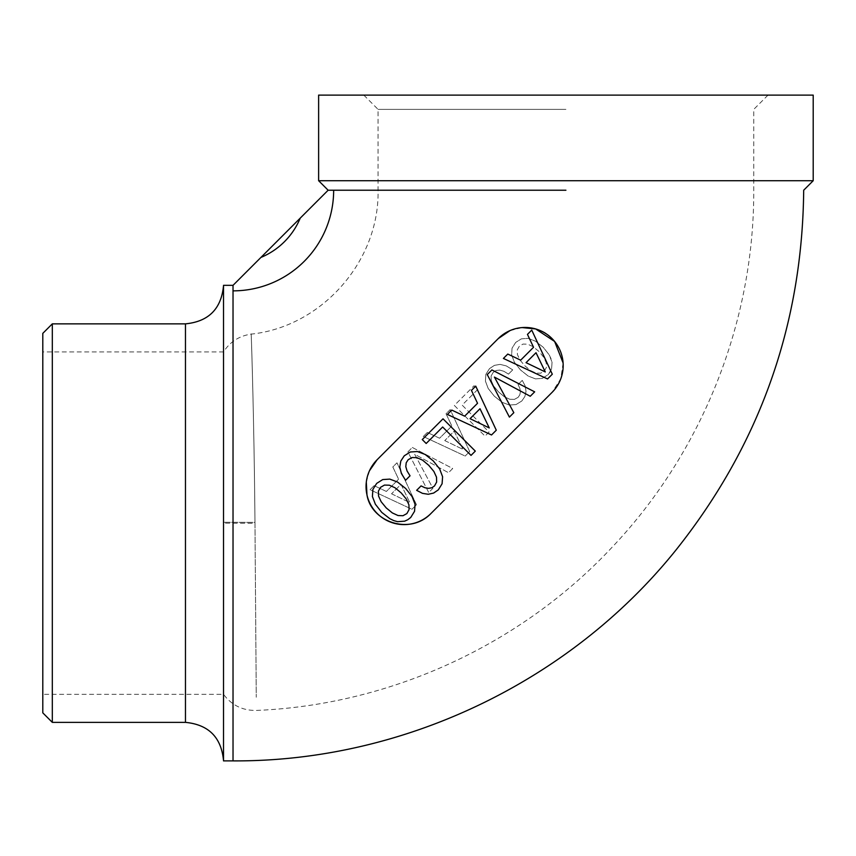 <?xml version="1.0" encoding="UTF-8"?>
<svg xmlns="http://www.w3.org/2000/svg" width="856" height="856" viewBox="0 0 856 856"><rect width="100%" height="100%" fill="white"/><g stroke="black" fill="none" stroke-linecap="round" stroke-linejoin="round"><path stroke-width="0.64" stroke-dasharray="4.28 3.21" d="M223.512 285.337L223.512 760.888M42.8 333.369L42.8 712.855M260.941 257.421A72.76 72.76 0 0 0 300.221 218.141L233.025 285.337L233.025 760.888M369.503 470.704L366.304 482.067M498.235 338.601L377.186 459.661L498.235 338.601C508.539 328.715 521.004 325.494 535.631 328.929C561.226 334.632 573.52 371.739 552.045 392.401A38.049 38.049 0 0 0 552.045 338.601A38.049 38.049 0 0 0 498.235 338.601L377.186 459.661C367.845 469.323 364.442 481.093 366.978 494.971C371.269 521.668 409.585 535.674 430.985 513.461L552.045 392.401L560.787 378.78L563.098 362.944M510.005 330.598L522.106 327.58M300.221 218.141L328.137 190.225L565.912 190.225M813.2 180.712L318.625 180.712M328.137 190.225L333.658 190.225A100.633 100.633 0 0 1 233.025 290.858M377.186 459.661A38.049 38.049 0 0 0 377.186 513.461A38.049 38.049 0 0 0 430.985 513.461L552.045 392.401M813.2 95.112L318.625 95.112M416.465 504.751L411.961 509.267L370.06 489.728L374.125 485.662L386.366 491.451L398.607 479.21L392.818 466.969L396.981 462.818L416.465 504.751L411.961 509.267L370.06 489.728L374.125 485.662L386.366 491.451L398.607 479.21L392.818 466.969L396.981 462.818L416.465 504.751M412.314 447.474L452.706 468.51L448.512 472.715L414.7 454.279L432.911 488.316L428.706 492.51L407.895 451.893L412.314 447.474L452.706 468.51L448.512 472.715L414.7 454.279L432.911 488.316L428.706 492.51L407.895 451.893L412.314 447.474M469.677 451.54L465.172 456.055L423.271 436.517L427.337 432.451L439.577 438.24L451.829 425.999L446.03 413.758L450.192 409.607L469.677 451.54L465.172 456.055L423.271 436.517L427.337 432.451L439.577 438.24L451.829 425.999L446.03 413.758L450.192 409.607L469.677 451.54M489.076 432.055L485.01 436.121L454.343 405.444L474.053 385.735L477.766 389.448L462.122 405.091L489.076 432.055L485.01 436.121L454.343 405.444L474.053 385.735L477.766 389.448L462.122 405.091L489.076 432.055M506.271 365.897L512.723 369.867L508.485 374.115L503.884 371.29L499.776 370.092L496.106 370.488L493.195 372.349L491.109 376.019L491.248 380.653L493.634 386.045L498.534 391.93L504.377 396.788L509.759 399.26L514.403 399.399L518.158 397.312L519.838 394.755L520.416 391.706L519.838 388.303L518.073 384.59L522.267 380.385L525.145 385.917L526.023 391.395L524.878 396.521L521.828 400.983L516.04 404.567L509.363 405.049L501.99 402.267L494.297 396.168L488.198 388.474L485.416 381.102L485.855 374.382L489.482 368.636L494.426 365.362L500.086 364.389L506.271 365.897L512.723 369.867L508.485 374.115L503.884 371.29L499.776 370.092L496.106 370.488L493.195 372.349L491.109 376.019L491.248 380.653L493.634 386.045L498.534 391.93L504.377 396.788L509.759 399.26L514.403 399.399L518.158 397.312L519.838 394.755L520.416 391.706L519.838 388.303L518.073 384.59L522.267 380.385L525.145 385.917L526.023 391.395L524.878 396.521L521.828 400.983L516.04 404.567L509.363 405.049L501.99 402.267L494.297 396.168L488.198 388.474L485.416 381.102L485.855 374.382L489.482 368.636L494.426 365.362L500.086 364.389L506.271 365.897M535.524 378.887L528.195 376.062L520.501 369.963L514.403 362.27L511.62 354.887L512.059 348.167L515.687 342.421L521.39 338.848L528.152 338.355L535.481 341.191L543.218 347.247L549.231 354.93L551.039 358.685L552.056 362.27L551.574 369.032L548.033 374.778L542.201 378.406L535.524 378.887L528.195 376.062L520.501 369.963L514.403 362.27L511.62 354.887L512.059 348.167L515.687 342.421L521.39 338.848L528.152 338.355L535.481 341.191L543.218 347.247L549.231 354.93L552.056 362.27L551.574 369.032L550.162 372.039L548.033 374.778L542.201 378.406L535.524 378.887M547.551 378.951L552.302 374.211L531.736 330.106L527.457 334.386L533.545 347.269L520.662 360.162L507.779 354.063L503.403 358.439L547.551 378.951M487.257 374.586L509.406 417.097L513.825 412.678L494.426 377.089L530.249 396.264L534.668 391.845L491.911 369.931L487.257 374.586M491.537 434.966L496.287 430.215L475.722 386.12L471.442 390.4L477.541 403.283L464.648 416.166L451.765 410.078L447.388 414.454L491.537 434.966M471.025 455.392L475.305 451.112L443.023 418.819L422.265 439.567L426.181 443.483L442.648 427.005L471.025 455.392M401.378 473.486L405.573 480.28L410.035 475.808L407.06 470.971L405.798 466.648L406.215 462.786L408.173 459.715L412.036 457.532L416.915 457.671L422.596 460.175L428.781 465.343L433.896 471.485L436.507 477.156L436.646 482.046L434.463 485.994L431.756 487.77L428.546 488.369L424.972 487.77L421.056 485.908L416.637 490.328L422.457 493.345L428.225 494.276L433.618 493.067L438.315 489.857L442.092 483.768L442.595 476.739L439.674 468.97L433.254 460.881L425.154 454.461L417.386 451.529L410.313 451.989L404.267 455.809L400.822 461.02L399.795 466.969L401.378 473.486M415.064 504.28L412.078 496.555L405.658 488.466L397.569 482.046L389.801 479.114L382.728 479.574L376.683 483.394L372.906 489.397L372.403 496.512L375.377 504.238L381.755 512.38L389.844 518.704L393.803 520.609L397.569 521.679L404.685 521.165L407.852 519.678L410.73 517.452L414.55 511.31L415.064 504.28M565.912 95.112L768.025 95.112L565.912 95.112M536.017 352.715L545.272 371.932L526.055 362.666L536.017 352.715M480.002 408.729L489.258 427.936L470.051 418.68L480.002 408.729M401.197 492.928L406.311 499.069L408.922 504.751L409.061 509.63L406.868 513.589L402.962 515.729L398.029 515.537L392.358 512.937L386.216 507.908L381.145 501.723L378.545 496.052L378.395 491.162L380.588 487.299L384.494 485.074L389.384 485.213L395.012 487.77L401.197 492.928M565.912 109.375L378.063 109.375L565.912 109.375M391.545 493.794L409.789 502.59L401.004 484.336L391.545 493.794L409.789 502.59L401.004 484.336L391.545 493.794M444.756 440.583L463 449.379L454.215 431.124L444.756 440.583L463 449.379L454.215 431.124L444.756 440.583M524.749 365.715L530.581 370.584L535.974 373.055L540.607 373.184L544.373 371.108L546.406 367.395L546.224 362.709L543.753 357.316L538.98 351.484L533.095 346.669L527.703 344.198L523.07 344.059L519.399 346.134L517.281 349.847L517.409 354.491L519.838 359.841L524.749 365.715L530.581 370.584L535.974 373.055L540.607 373.184L544.373 371.108L546.406 367.395L546.224 362.709L543.753 357.316L538.98 351.484L533.095 346.669L527.703 344.198L523.07 344.059L519.399 346.134L517.281 349.847L517.409 354.491L519.838 359.841L524.749 365.715M52.312 323.857L52.312 722.368M223.512 523.112L223.512 285.808L223.512 760.417L223.512 523.112L254.981 523.294L256.265 697.233L254.97 522.385L254.981 523.294L223.512 523.112M254.97 522.385C254.168 426.502 251.536 338.591 251.161 334.514C251.011 324.97 254.136 417.803 254.97 522.385C254.168 426.502 251.536 338.591 251.161 334.514C251.011 324.97 254.136 417.803 254.97 522.385L223.512 522.288L254.97 522.385M185.463 323.857L185.463 722.368M768.025 95.112L753.751 109.375L753.751 190.225C754.232 321.492 702.466 451.979 612.126 547.219C520.673 645.082 390.165 704.948 256.34 710.437C242.655 710.651 231.709 705.269 223.512 694.312L42.8 694.312M363.8 95.112L378.063 109.375L378.063 190.225C379.561 261.155 321.717 326.757 251.14 334.129C239.252 335.884 230.039 341.812 223.512 351.912L42.8 351.912"/><path stroke-width="1.28" d="M300.221 218.141L260.941 257.421A72.76 72.76 0 0 0 300.221 218.141L328.137 190.225L318.625 180.712L813.2 180.712L803.688 190.225C802.361 325.034 759.657 445.131 675.577 550.515C569.518 682.328 402.224 761.861 233.025 760.888L223.512 760.888L223.512 285.337L233.025 285.337L233.025 290.858A100.633 100.633 0 0 0 333.658 190.225L565.912 190.225M366.304 482.067L366.978 494.971C371.472 522.106 410.078 535.439 430.985 513.461L552.045 392.401L430.985 513.461A38.049 38.049 0 0 1 377.186 513.461A38.049 38.049 0 0 1 377.186 459.661L369.503 470.704M377.186 459.661L498.235 338.601L510.005 330.598M522.106 327.58L535.631 328.929L554.624 341.458L563.098 362.944M552.045 392.401A38.049 38.049 0 0 0 552.045 338.601A38.049 38.049 0 0 0 498.235 338.601M328.137 190.225L333.658 190.225L328.137 190.225M260.941 257.421L233.025 285.337M547.551 378.951L552.302 374.211L531.736 330.106L527.457 334.386L533.545 347.269L520.662 360.162L507.779 354.063L503.403 358.439L547.551 378.951M487.257 374.586L509.406 417.097L513.825 412.678L494.426 377.089L530.249 396.264L534.668 391.845L491.911 369.931L487.257 374.586M491.537 434.966L496.287 430.215L475.722 386.12L471.442 390.4L477.541 403.283L464.648 416.166L451.765 410.078L447.388 414.454L491.537 434.966M471.025 455.392L475.305 451.112L443.023 418.819L422.265 439.567L426.181 443.483L442.648 427.005L471.025 455.392M401.378 473.486L405.573 480.28L410.035 475.808L407.06 470.971L405.798 466.648L406.215 462.786L408.173 459.715L412.036 457.532L416.915 457.671L422.596 460.175L428.781 465.343L433.896 471.485L436.507 477.156L436.646 482.046L434.463 485.994L431.756 487.77L428.546 488.369L424.972 487.77L421.056 485.908L416.637 490.328L422.457 493.345L428.225 494.276L433.618 493.067L438.315 489.857L442.092 483.768L442.595 476.739L439.674 468.97L433.254 460.881L425.154 454.461L417.386 451.529L410.313 451.989L404.267 455.809L400.822 461.02L399.795 466.969L401.378 473.486M415.064 504.28L412.078 496.555L405.658 488.466L397.569 482.046L389.801 479.114L382.728 479.574L376.683 483.394L372.906 489.397L372.403 496.512L375.377 504.238L381.755 512.38L389.844 518.704L393.803 520.609L397.569 521.679L404.685 521.165L407.852 519.678L410.73 517.452L414.55 511.31L415.064 504.28M318.625 180.712L318.625 95.112L813.2 95.112L813.2 180.712M536.017 352.715L545.272 371.932L526.055 362.666L536.017 352.715M480.002 408.729L489.258 427.936L470.051 418.68L480.002 408.729M401.197 492.928L406.311 499.069L408.922 504.751L409.061 509.63L406.868 513.589L402.962 515.729L398.029 515.537L392.358 512.937L386.216 507.908L381.145 501.723L378.545 496.052L378.395 491.162L380.588 487.299L384.494 485.074L389.384 485.213L395.012 487.77L401.197 492.928M42.8 712.855L42.8 333.369L52.312 323.857L52.312 722.368L42.8 712.855M233.025 760.888L233.025 290.858M52.312 722.368L185.463 722.368L185.463 323.857L52.312 323.857M185.463 722.368C208.575 724.625 221.255 737.305 223.512 760.417M185.463 323.857C208.575 321.599 221.255 308.92 223.512 285.808"/></g></svg>
